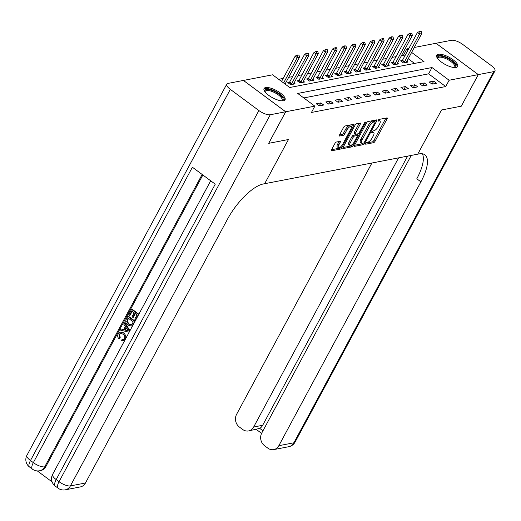<?xml version="1.0" encoding="UTF-8"?>
<svg xmlns="http://www.w3.org/2000/svg" width="521" height="521" viewBox="0 0 521 521"><rect width="100%" height="100%" fill="white"/><g stroke="black" fill="none" stroke-linecap="round" stroke-linejoin="round"><path stroke-width="0.78" d="M365.729 143.425A1.049 0.384 126.6 0 0 365.618 144.167A1.049 0.384 126.6 0 0 365.781 144.193L373.622 142.676A1.498 0.547 126.6 0 0 375.029 141.295L387.038 118.99A1.498 0.547 126.6 0 0 387.194 117.928A1.498 0.547 126.6 0 0 386.966 117.896L379.125 119.407A1.049 0.384 126.6 0 0 378.142 120.377A1.049 0.384 126.6 0 0 378.031 121.119A1.049 0.384 126.6 0 0 378.187 121.139L379.203 120.944A4.8 1.752 126.6 0 1 379.926 121.061A4.8 1.752 126.6 0 1 379.431 124.454L378.428 126.316A4.8 1.752 126.6 0 1 373.935 130.738L372.919 130.934A1.049 0.384 126.6 0 0 371.935 131.898A1.049 0.384 126.6 0 0 371.825 132.64A1.049 0.384 126.6 0 0 371.987 132.666L372.997 132.471A4.8 1.752 126.6 0 1 373.72 132.581A4.8 1.752 126.6 0 1 373.225 135.981L372.228 137.837A4.8 1.752 126.6 0 1 367.728 142.259L366.712 142.454A1.049 0.384 126.6 0 0 365.729 143.425M265.638 87.567A11.911 4.103 -151.7 0 1 278.527 91.755A11.911 4.103 -151.7 0 1 285.033 99.824A11.911 4.103 -151.7 0 1 283.45 100.781A11.911 4.103 -151.7 0 1 270.562 96.593A11.911 4.103 -151.7 0 1 264.056 88.531A11.911 4.103 -151.7 0 1 265.638 87.567M438.272 54.262A11.911 4.103 -151.7 0 1 451.166 58.45A11.911 4.103 -151.7 0 1 457.666 66.512A11.911 4.103 -151.7 0 1 456.09 67.476A11.911 4.103 -151.7 0 1 443.195 63.288A11.911 4.103 -151.7 0 1 436.696 55.219A11.911 4.103 -151.7 0 1 438.272 54.262M336.351 142.038A1.498 0.547 126.6 0 0 334.944 143.425L331.577 149.677A1.498 0.547 126.6 0 0 331.421 150.738A1.498 0.547 126.6 0 0 331.649 150.777L340.363 149.097A1.498 0.547 126.6 0 0 341.769 147.717L353.779 125.411A1.498 0.547 126.6 0 0 353.928 124.35A1.498 0.547 126.6 0 0 353.707 124.311L344.993 125.991A1.498 0.547 126.6 0 0 343.586 127.371L339.516 134.932A1.498 0.547 126.6 0 0 339.36 135.994A1.498 0.547 126.6 0 0 339.588 136.033L343.319 135.31A1.498 0.547 126.6 0 0 344.72 133.93L346.739 130.178A4.012 1.465 126.6 0 1 351.102 126.577A4.012 1.465 126.6 0 1 350.692 129.416L342.785 144.102A4.012 1.465 126.6 0 1 338.422 147.704A4.012 1.465 126.6 0 1 338.832 144.864L340.154 142.415A1.498 0.547 126.6 0 0 340.304 141.354A1.498 0.547 126.6 0 0 340.083 141.321L336.351 142.038M285.671 111.774L243.411 80.436L227.99 83.412A9.163 3.152 28.3 0 0 226.778 84.148A9.163 3.152 28.3 0 0 230.328 89.365L258.885 110.543A9.163 3.152 28.3 0 0 270.249 114.75L285.671 111.774L268.673 143.34L288.458 139.517L268.712 143.327L285.703 111.768L243.45 80.429L272.6 74.803L289.728 87.508L424.003 61.602L411.623 52.419M414.286 47.47L436.018 43.276L478.278 74.614L461.28 106.173L441.534 109.983L417.744 154.17L264.668 183.705L288.458 139.517L264.668 183.705L263.313 183.965A38.176 13.93 126.6 0 0 227.514 219.159L85.444 483.013A9.163 7.926 79.1 0 1 80.325 486.927L65.281 489.831A9.163 7.926 -100.9 0 0 70.4 485.911L85.444 483.013M478.278 74.614L449.128 80.241L431.994 67.535L297.725 93.441L314.853 106.147L285.703 111.768M314.853 106.147L311.454 112.458L445.729 86.551L449.128 80.241M354.541 145.248A1.498 0.547 126.6 0 0 354.384 146.31A1.498 0.547 126.6 0 0 354.612 146.342L363.326 144.662A1.498 0.547 126.6 0 0 364.733 143.282L376.742 120.976A1.498 0.547 126.6 0 0 376.891 119.915A1.498 0.547 126.6 0 0 376.67 119.882L367.956 121.562A1.498 0.547 126.6 0 0 366.55 122.943L354.541 145.248M351.844 146.883L343.131 148.563A1.498 0.547 126.6 0 1 342.903 148.524A1.498 0.547 126.6 0 1 343.059 147.463L355.068 125.157A1.498 0.547 126.6 0 1 356.475 123.777L360.206 123.06A1.498 0.547 126.6 0 1 360.428 123.093A1.498 0.547 126.6 0 1 360.272 124.154L355.407 133.2A1.498 0.547 126.6 0 0 355.25 134.262A1.498 0.547 126.6 0 0 355.472 134.294L357.947 133.819A1.498 0.547 126.6 0 0 359.353 132.438L364.426 123.021A1.049 0.384 126.6 0 1 365.566 122.077A1.049 0.384 126.6 0 1 365.455 122.819L353.251 145.496A1.498 0.547 126.6 0 1 351.844 146.883L350.698 146.03L343.033 147.515M445.729 86.551L428.601 73.845L303.776 97.928M433.687 81.133L429.174 82.005L432.026 84.122L436.546 83.249L433.687 81.133L432.085 84.115M424.283 82.95L419.77 83.822L422.629 85.939L427.142 85.066L424.283 82.95L422.681 85.926M414.879 84.76L410.366 85.633L413.225 87.749L417.738 86.883L414.879 84.76L413.277 87.743M405.481 86.577L400.968 87.45L403.821 89.566L408.334 88.694L405.481 86.577L403.873 89.553M396.077 88.394L391.564 89.26L394.417 91.377L398.93 90.511L396.077 88.394L394.475 91.37M386.673 90.205L382.16 91.077L385.012 93.194L389.526 92.321L386.673 90.205L385.071 93.181M377.269 92.022L372.756 92.888L375.615 95.011L380.128 94.138L377.269 92.022L375.667 94.998M367.865 93.832L363.352 94.705L366.211 96.821L370.724 95.949L367.865 93.832L366.263 96.815M358.468 95.649L353.954 96.522L356.807 98.638L361.32 97.766L358.468 95.649L356.859 98.625M349.063 97.46L344.55 98.332L347.403 100.449L351.916 99.583L349.063 97.46L347.461 100.442M339.659 99.277L335.146 100.149L337.999 102.266L342.512 101.393L339.659 99.277L338.057 102.253M330.255 101.094L325.742 101.96L328.601 104.076L333.114 103.21L330.255 101.094L328.653 104.07M320.851 102.904L316.338 103.777L319.197 105.893L323.71 105.021L320.851 102.904L319.249 105.88M404.719 56.138L403.469 55.213L401.483 55.591M396.019 56.646L392.085 57.408M386.615 58.463L382.681 59.225M377.211 60.28L373.277 61.035M367.813 62.09L363.873 62.852M358.409 63.907L354.469 64.663M349.005 65.718L345.071 66.48M339.601 67.535L335.667 68.297M330.197 69.345L326.263 70.107M320.793 71.162L316.859 71.924M311.395 72.979L307.455 73.735M301.991 74.79L298.051 75.552M292.587 76.607L288.654 77.362M283.183 78.417L278.65 79.296M414.553 63.425L408.223 58.73M402.362 60.495L400.623 60.833L403.475 62.95L407.989 62.077L406.868 61.244M392.958 62.312L391.219 62.644L394.071 64.76L398.591 63.894L397.464 63.061M383.56 64.122L381.815 64.461L384.674 66.577L389.187 65.705L388.06 64.871M374.156 65.939L372.411 66.271L375.27 68.388L379.783 67.522L378.663 66.688M364.752 67.75L363.013 68.088L365.866 70.205L370.379 69.332L369.259 68.498M355.348 69.567L353.609 69.899L356.462 72.022L360.975 71.149L359.855 70.315M345.944 71.377L344.205 71.716L347.058 73.832L351.571 72.96L350.451 72.132M336.546 73.194L334.801 73.533L337.66 75.649L342.173 74.777L341.047 73.943M327.142 75.011L325.397 75.343L328.256 77.46L332.769 76.594L331.649 75.76M317.738 76.821L316 77.16L318.852 79.277L323.365 78.404L322.245 77.57M308.334 78.638L306.595 78.971L309.448 81.087L313.961 80.221L312.841 79.387M298.93 80.449L297.191 80.788L300.044 82.904L304.557 82.031L303.437 81.204M289.533 82.266L287.787 82.598L290.646 84.721L295.16 83.848L294.033 83.015M403.469 55.213L406.868 48.896L408.822 48.525M408.119 49.827L406.868 48.896M428.601 73.845L431.994 67.535M373.72 132.581L372.58 131.735A4.8 1.752 126.6 0 0 372.124 131.598M379.926 121.061L378.787 120.214A4.8 1.752 126.6 0 0 378.331 120.071M365.944 143.093L372.482 141.829A1.498 0.547 126.6 0 0 373.889 140.449L385.898 118.143A1.498 0.547 126.6 0 0 385.924 118.098M374.807 121.595L375.595 120.13A1.498 0.547 126.6 0 0 375.621 120.084M354.514 145.294L362.18 143.816A1.498 0.547 126.6 0 0 363.085 143.158M363.443 143.086A1.049 0.384 126.6 0 0 364.433 142.122L374.97 122.539A1.049 0.384 126.6 0 0 375.081 121.797A1.049 0.384 126.6 0 0 374.925 121.771L373.85 121.979A4.8 1.752 126.6 0 0 369.356 126.401L362.147 139.784A4.8 1.752 126.6 0 0 361.652 143.177A4.8 1.752 126.6 0 0 362.375 143.295L363.443 143.086M374.006 121.093A1.049 0.384 126.6 0 0 373.941 120.95A1.049 0.384 126.6 0 0 373.778 120.924L374.925 121.771M361.652 143.177L360.512 142.331A4.8 1.752 126.6 0 1 361.007 138.938L368.21 125.554A4.8 1.752 126.6 0 1 372.71 121.132L373.778 120.924M355.25 134.262L354.104 133.415A1.498 0.547 126.6 0 1 354.26 132.354L359.132 123.308A1.498 0.547 126.6 0 0 359.158 123.262M357.934 133.825L357.061 135.453M352.15 144.571L353.251 145.496M350.346 142.585A4.012 1.465 126.6 0 0 349.936 145.424A4.012 1.465 126.6 0 0 354.3 141.823L357.087 136.652A1.498 0.547 126.6 0 0 357.237 135.59A1.498 0.547 126.6 0 0 357.015 135.558L354.541 136.033A1.498 0.547 126.6 0 0 353.134 137.414L350.346 142.585L349.207 141.738A4.012 1.465 126.6 0 0 348.796 144.577L349.936 145.424M356.195 134.952A1.498 0.547 126.6 0 0 356.097 134.744A1.498 0.547 126.6 0 0 355.869 134.711L357.015 135.558M349.207 141.738L351.994 136.567A1.498 0.547 126.6 0 1 353.401 135.186L355.869 134.711M350.698 146.03A1.498 0.547 126.6 0 0 352.105 144.649M338.422 147.704L337.276 146.857A4.012 1.465 126.6 0 1 337.693 144.017L339.008 141.569A1.498 0.547 126.6 0 0 339.034 141.523M351.102 126.577L349.962 125.73A4.012 1.465 126.6 0 0 345.599 129.332L346.739 130.178M339.49 134.978L342.173 134.464A1.498 0.547 126.6 0 0 343.58 133.083L345.599 129.332M351.343 126.961L352.632 124.558A1.498 0.547 126.6 0 0 352.658 124.512M331.551 149.729L339.217 148.251A1.498 0.547 126.6 0 0 340.623 146.863L341.769 147.717M406.4 62.383L406.634 61.745A1.524 0.56 -53.4 0 1 406.803 61.367L421.756 33.591L419.503 34.028L404.543 61.804A1.524 0.56 -53.4 0 1 404.303 62.194L403.821 62.885M420.089 31.644L421.222 31.423L419.75 31.39L420.089 31.644L419.503 34.028L417.445 32.504L402.492 60.28A1.524 0.56 -53.4 0 1 402.251 60.67L401.619 61.569M421.756 33.591L421.222 31.423M419.75 31.39L417.445 32.504M396.995 64.2L397.23 63.555A1.524 0.56 -53.4 0 1 397.399 63.184L412.352 35.408L410.099 35.845L395.146 63.614A1.524 0.56 -53.4 0 1 394.898 64.005L394.417 64.695M410.691 33.455L411.818 33.24L410.346 33.201L410.691 33.455L410.099 35.845L408.041 34.321L393.088 62.09A1.524 0.56 -53.4 0 1 392.847 62.481L392.215 63.38M412.352 35.408L411.818 33.24M410.346 33.201L408.041 34.321M387.591 66.011L387.826 65.372A1.524 0.56 -53.4 0 1 387.995 64.995L402.954 37.219L400.695 37.655L385.742 65.431A1.524 0.56 -53.4 0 1 385.501 65.822L385.012 66.512M401.287 35.272L402.414 35.057L400.942 35.018L401.287 35.272L400.695 37.655L398.637 36.131L383.684 63.907A1.524 0.56 -53.4 0 1 383.443 64.298L382.811 65.197M402.954 37.219L402.414 35.057M400.942 35.018L398.637 36.131M378.194 67.828L378.422 67.183A1.524 0.56 -53.4 0 1 378.591 66.812L393.55 39.036L391.291 39.472L376.338 67.248A1.524 0.56 -53.4 0 1 376.097 67.632L375.608 68.323M391.883 37.089L393.01 36.867L391.538 36.835L391.883 37.089L391.291 39.472L389.239 37.948L374.28 65.718A1.524 0.56 -53.4 0 1 374.039 66.108L373.407 67.014M393.55 39.036L393.01 36.867M391.538 36.835L389.239 37.948M368.79 69.638L369.018 69A1.524 0.56 -53.4 0 1 369.194 68.622L384.146 40.853L381.886 41.283L366.934 69.059A1.524 0.56 -53.4 0 1 366.693 69.449L366.211 70.14M382.479 38.899L383.606 38.684L382.14 38.645L382.479 38.899L381.886 41.283L379.835 39.759L364.876 67.535A1.524 0.56 -53.4 0 1 364.635 67.925L364.003 68.824M384.146 40.853L383.606 38.684M382.14 38.645L379.835 39.759M437.555 58.43A10.309 3.549 -151.7 0 1 442.498 56.437A10.309 3.549 -151.7 0 1 453.433 62.312A10.309 3.549 -151.7 0 1 454.514 67.561M454.195 67.535A9.547 3.289 28.3 0 0 454.703 67.033A9.547 3.289 28.3 0 0 451.433 61.934A9.547 3.289 28.3 0 0 442.466 57.473A9.547 3.289 28.3 0 0 437.894 57.981A9.547 3.289 28.3 0 0 437.751 58.684M457.21 67.027A11.833 4.077 28.3 0 0 452.495 60.775A11.833 4.077 28.3 0 0 441.886 55.63A11.833 4.077 28.3 0 0 436.513 55.884M264.922 91.735A10.309 3.549 -151.7 0 1 264.785 90.726A10.309 3.549 -151.7 0 1 274.541 91.481A10.309 3.549 -151.7 0 1 283.216 99.648A10.309 3.549 -151.7 0 1 281.881 100.866M281.561 100.846A9.547 3.289 28.3 0 0 282.063 100.345A9.547 3.289 28.3 0 0 282.193 99.947A9.547 3.289 28.3 0 0 274.691 92.647A9.547 3.289 28.3 0 0 265.254 91.292A9.547 3.289 28.3 0 0 265.13 91.689A9.547 3.289 28.3 0 0 265.117 91.989M284.577 100.338A11.833 4.077 28.3 0 0 284.583 100.306A11.833 4.077 28.3 0 0 275.902 91.579A11.833 4.077 28.3 0 0 263.88 89.189M478.317 74.607L461.319 106.167L441.534 109.983L417.744 154.17L419.099 153.91A38.176 13.93 -53.4 0 1 424.849 154.802A38.176 13.93 -53.4 0 1 420.909 181.842L278.839 445.696L293.883 442.791L493.732 71.631L478.317 74.607L436.044 43.295M398.578 157.87L253.655 427.018A9.163 7.926 -100.9 0 1 248.543 430.932A9.163 7.926 -100.9 0 1 242.727 429.512L239.354 427.012A9.163 7.926 -100.9 0 1 236.58 414.358L371.916 163.014M493.732 71.631A9.163 3.152 28.3 0 0 494.95 70.895A9.163 3.152 28.3 0 0 491.394 65.679L462.843 44.5A9.163 3.152 28.3 0 0 451.479 40.293L436.057 43.269M411.245 155.427L261.763 433.036A9.163 7.926 -100.9 0 0 264.538 445.689L267.911 448.19A9.163 7.926 -100.9 0 0 273.72 449.61A9.163 7.926 -100.9 0 0 278.839 445.696M407.604 156.124L262.682 425.279A9.163 7.926 79.1 0 1 259.725 428.386L262.975 430.789M422.407 153.799A38.176 13.93 -53.4 0 1 416.8 178.794L420.909 181.842M248.543 430.932L259.725 428.386M120.82 333.258L119.641 334.345L120.214 337.738L118.814 338.761C117.59 337.263 117.381 335.667 118.195 333.974L120.358 332.118L124.252 332.991L126.362 337.426M120.358 332.118L124.252 332.991M124.845 340.233L123.262 340.773L121.673 340.61L122.044 339.386L123.555 339.438M124.291 322.89L129.521 330.978L128.876 332.183L120.403 330.106L121.015 328.972L123.588 329.676L125.327 326.446L123.679 324.023L124.291 322.89L124.89 322.773L129.996 330.666M121.015 328.972L123.718 329.428M131.579 309.357L138.43 314.437L135.551 319.783L134.763 319.197L137.062 314.918L134.952 313.355L132.809 317.341L132.021 316.755L134.164 312.769L131.793 311.011L129.384 315.479L128.596 314.892L131.579 309.357L132.178 309.24L138.866 314.202M135.336 313.642L133.409 317.224L132.809 317.341M132.178 311.298L129.989 315.361L129.384 315.479M202.864 174.991L45.828 466.64A9.163 7.926 79.1 0 1 40.716 470.554L39.583 470.769A9.163 7.926 -100.9 0 0 44.702 466.855L45.828 466.64M37.31 470.919L52.093 481.879M127.808 316.351L134.665 321.431L132.451 325.286L131.364 326.022L127.925 325.13C125.73 323.515 125.203 321.496 126.349 319.06L127.808 316.351L128.413 316.234L135.102 321.19M133.05 325.169L131.058 326.107L131.969 325.912M270.249 114.75L70.4 485.911A9.163 3.152 -151.7 0 1 59.029 481.704L56.177 479.587L215.245 184.167L192.399 167.228L33.337 462.641L30.478 460.525A9.163 3.152 -151.7 0 1 26.923 455.315L226.778 84.148M135.551 319.783L135.896 319.712M138.43 314.437L138.775 314.371M128.029 318.005L126.707 321.711L128.518 324.075L130.966 324.902L131.657 324.596L133.298 321.913L128.029 318.005M132.451 325.286L132.946 325.189M134.665 321.431L135.004 321.366M128.413 318.292L127.306 321.6L129.117 323.958L131.266 324.824M127.183 319.568L127.788 319.451M126.707 321.711L127.306 321.6M128.518 324.075L129.117 323.958M127.424 329.539L125.939 327.357L124.552 329.943L128.407 330.991L127.424 329.539M128.876 332.183L129.221 332.118M129.521 330.978L129.866 330.913M126.245 327.8L125.151 329.826L128.114 330.633M124.552 329.943L125.151 329.826M122.044 339.386L123.262 339.529L124.473 338.526C125.151 336.742 124.688 335.29 123.08 334.176L120.52 333.284L119.042 334.462L119.641 334.345M119.042 334.462L119.615 337.855L120.214 337.738M123.653 333.108C125.73 334.716 126.258 336.735 125.235 339.164L125.444 339.125M125.235 339.164L123.262 340.773M119.615 337.855L118.814 338.761M359.386 71.455L359.62 70.817A1.524 0.56 -53.4 0 1 359.79 70.439L374.742 42.663L372.489 43.1L357.53 70.876A1.524 0.56 -53.4 0 1 357.289 71.266L356.807 71.95M373.075 40.716L374.208 40.495L372.736 40.462L373.075 40.716L372.489 43.1L370.431 41.576L355.478 69.352A1.524 0.56 -53.4 0 1 355.237 69.736L354.599 70.641M374.742 42.663L374.208 40.495M372.736 40.462L370.431 41.576M349.982 73.272L350.216 72.627A1.524 0.56 -53.4 0 1 350.386 72.25L365.338 44.48L363.085 44.917L348.126 72.686A1.524 0.56 -53.4 0 1 347.885 73.077L347.403 73.767M363.678 42.527L364.804 42.312L363.332 42.273L363.678 42.527L363.085 44.917L361.027 43.386L346.074 71.162A1.524 0.56 -53.4 0 1 345.833 71.553L345.202 72.452M365.338 44.48L364.804 42.312M363.332 42.273L361.027 43.386M340.578 75.083L340.812 74.444A1.524 0.56 -53.4 0 1 340.981 74.067L355.941 46.291L353.681 46.727L338.728 74.503A1.524 0.56 -53.4 0 1 338.487 74.894L337.999 75.584M354.273 44.344L355.4 44.122L353.928 44.09L354.273 44.344L353.681 46.727L351.623 45.203L336.67 72.979A1.524 0.56 -53.4 0 1 336.429 73.37L335.798 74.269M355.941 46.291L355.4 44.122M353.928 44.09L351.623 45.203M331.18 76.9L331.408 76.255A1.524 0.56 -53.4 0 1 331.577 75.884L346.537 48.108L344.277 48.544L329.324 76.313A1.524 0.56 -53.4 0 1 329.083 76.704L328.595 77.395M344.869 46.154L345.996 45.939L344.524 45.9L344.869 46.154L344.277 48.544L342.225 47.02L327.266 74.79A1.524 0.56 -53.4 0 1 327.025 75.18L326.393 76.079M346.537 48.108L345.996 45.939M344.524 45.9L342.225 47.02M321.776 78.71L322.004 78.072A1.524 0.56 -53.4 0 1 322.18 77.694L337.133 49.918L334.873 50.355L319.92 78.13A1.524 0.56 -53.4 0 1 319.679 78.521L319.197 79.212M335.465 47.971L336.592 47.756L335.127 47.717L335.465 47.971L334.873 50.355L332.821 48.831L317.862 76.607A1.524 0.56 -53.4 0 1 317.621 76.997L316.989 77.896M337.133 49.918L336.592 47.756M335.127 47.717L332.821 48.831M312.372 80.527L312.607 79.882A1.524 0.56 -53.4 0 1 312.776 79.511L327.729 51.735L325.475 52.172L310.516 79.947A1.524 0.56 -53.4 0 1 310.275 80.332L309.793 81.022M326.061 49.788L327.195 49.567L325.723 49.534L326.061 49.788L325.475 52.172L323.417 50.648L308.465 78.417A1.524 0.56 -53.4 0 1 308.224 78.808L307.585 79.713M327.729 51.735L327.195 49.567M325.723 49.534L323.417 50.648M302.968 82.338L303.202 81.699A1.524 0.56 -53.4 0 1 303.372 81.322L318.324 53.552L316.071 53.982L301.112 81.758A1.524 0.56 -53.4 0 1 300.871 82.149L300.389 82.839M316.664 51.599L317.79 51.384L316.319 51.345L316.664 51.599L316.071 53.982L314.013 52.458L299.061 80.234A1.524 0.56 -53.4 0 1 298.82 80.625L298.188 81.523M318.324 53.552L317.79 51.384M316.319 51.345L314.013 52.458M293.564 84.155L293.798 83.516A1.524 0.56 -53.4 0 1 293.968 83.139L308.92 55.363L306.667 55.799L291.714 83.575A1.524 0.56 -53.4 0 1 291.473 83.966L290.985 84.649M307.26 53.416L308.386 53.194L306.915 53.162L307.26 53.416L306.667 55.799L304.609 54.275L289.656 82.051A1.524 0.56 -53.4 0 1 289.416 82.435L288.784 83.34M308.92 55.363L308.386 53.194M306.915 53.162L304.609 54.275M285.052 84.044L299.523 57.18L297.263 57.616L283.613 82.969M297.856 55.226L298.982 55.011L297.511 54.972L297.856 55.226L297.263 57.616L295.205 56.086L281.555 81.445M299.523 57.18L298.982 55.011M297.511 54.972L295.205 56.086M372.027 131.748L372.997 132.471M378.226 120.221L379.203 120.944M385.898 118.143L387.038 118.99M373.889 140.449L375.029 141.295M372.482 141.829L373.622 142.676M375.595 120.13L376.742 120.976M363.984 142.728L364.733 143.282M362.18 143.816L363.326 144.662M354.287 146.101L354.612 146.342M372.71 121.132L373.85 121.979M368.21 125.554L369.356 126.401M361.007 138.938L362.147 139.784M342.805 148.322L343.131 148.563M359.132 123.308L360.272 124.154M354.26 132.354L355.407 133.2M364.889 122.396L365.455 122.819M353.401 135.186L354.541 136.033M351.994 136.567L353.134 137.414M339.008 141.569L340.154 142.415M337.693 144.017L338.832 144.864M343.58 133.083L344.72 133.93M342.173 134.464L343.319 135.31M339.262 135.792L339.588 136.033M352.632 124.558L353.779 125.411M339.217 148.251L340.363 149.097M331.323 150.536L331.649 150.777M402.251 60.67L404.303 62.194M402.492 60.28L404.543 61.804M392.847 62.481L394.898 64.005M393.088 62.09L395.146 63.614M383.443 64.298L385.501 65.822M383.684 63.907L385.742 65.431M374.039 66.108L376.097 67.632M374.28 65.718L376.338 67.248M364.635 67.925L366.693 69.449M364.876 67.535L366.934 69.059M253.655 427.018L262.682 425.279M293.883 442.791A9.163 7.926 79.1 0 1 288.771 446.705A9.163 9.163 0 0 0 295.101 442.055A9.163 3.152 -151.7 0 1 293.883 442.791M230.328 89.365L30.478 460.525A9.163 3.341 126.6 0 0 29.534 467.018L32.393 469.134A9.163 3.341 -53.4 0 1 33.337 462.641A9.163 3.152 -151.7 0 0 44.702 466.855L202.141 174.457M210.692 180.8L52.621 474.37A9.163 3.152 -151.7 0 0 56.177 479.587A9.163 3.341 126.6 0 0 55.233 486.073L58.085 488.19A9.163 3.341 -53.4 0 1 59.029 481.704L258.885 110.543M133.265 324.023L133.61 323.958M126.746 330.542L127.345 330.425M355.237 69.736L357.289 71.266M355.478 69.352L357.53 70.876M345.833 71.553L347.885 73.077M346.074 71.162L348.126 72.686M336.429 73.37L338.487 74.894M336.67 72.979L338.728 74.503M327.025 75.18L329.083 76.704M327.266 74.79L329.324 76.313M317.621 76.997L319.679 78.521M317.862 76.607L319.92 78.13M308.224 78.808L310.275 80.332M308.465 78.417L310.516 79.947M298.82 80.625L300.871 82.149M299.061 80.234L301.112 81.758M289.416 82.435L291.473 83.966M289.656 82.051L291.714 83.575M373.941 120.95L375.081 121.797M356.097 134.744L357.237 135.59M273.72 449.61L288.771 446.705M295.101 442.055L494.95 70.895M256.299 429.434L261.594 433.368M52.621 474.37A9.163 9.163 0 0 0 55.233 486.073M58.085 488.19A9.163 9.163 0 0 0 65.281 489.831M26.923 455.315A9.163 9.163 0 0 0 29.534 467.018M32.393 469.134A9.163 9.163 0 0 0 39.583 470.769"/></g></svg>
